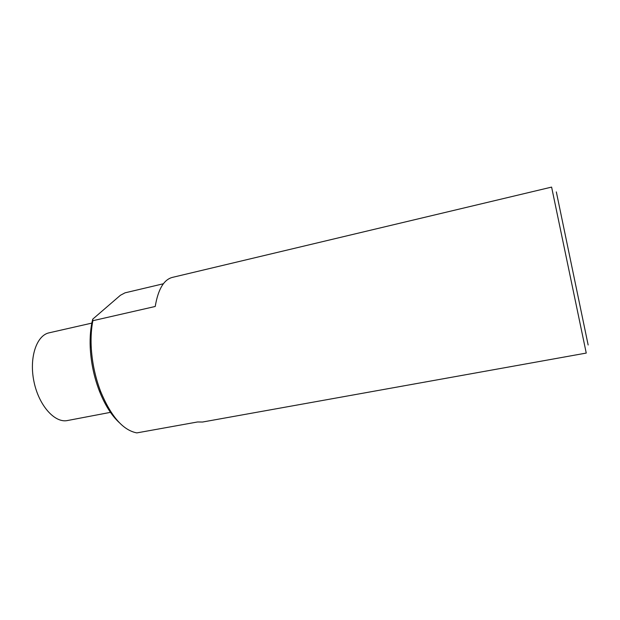 <?xml version="1.0" encoding="UTF-8"?>
<svg xmlns="http://www.w3.org/2000/svg" width="620" height="620" viewBox="0 0 620 620"><rect width="100%" height="100%" fill="white"/><g stroke="black" fill="none" stroke-linecap="round" stroke-linejoin="round"><path stroke-width="0.93" d="M588.148 344.991L556.326 191.906M92.868 320.711L155.225 306.474C158.116 289.315 163.835 279.62 172.383 277.396L551.606 187.1L586.249 353.075L202.57 422.026L197.548 421.972L136.834 432.9C123.14 430.303 111.104 416.562 100.719 391.677C95.108 376.945 91.923 361.708 91.171 345.96C90.799 336.738 91.365 328.321 92.868 320.711L92.729 319.161C90.644 327.36 89.799 336.707 90.21 347.208C90.923 362.266 93.961 376.836 99.332 390.918C104.889 404.945 111.577 415.555 119.397 422.724M92.729 319.161L120.412 295.275L125.031 292.834L163.37 283.766M110.468 412.354L67.448 420.538C54.839 423.282 38.889 405.62 33.992 381.75C28.931 357.911 36.479 335.35 49.135 332.816L91.838 323.105M99.332 390.918L100.719 391.677M90.21 347.208L91.171 345.96"/></g></svg>
